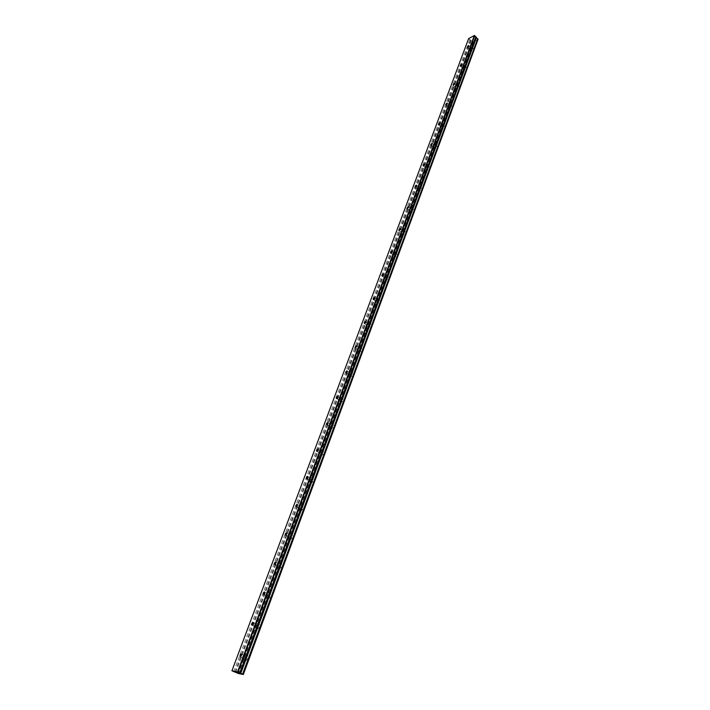 <?xml version="1.0" encoding="UTF-8"?>
<svg xmlns="http://www.w3.org/2000/svg" width="710" height="710" viewBox="0 0 710 710"><rect width="100%" height="100%" fill="white"/><g stroke="black" fill="none" stroke-linecap="round" stroke-linejoin="round"><path stroke-width="0.53" stroke-dasharray="3.55 2.66" d="M470.899 47.836L470.783 47.322L469.461 48.599L469.576 49.123L470.899 47.836M244.613 656.883L244.213 655.392L243.202 656.644L243.61 658.134L244.613 656.883M256.283 625.466L255.893 624.037L254.872 625.288L255.263 626.708L256.283 625.466M267.679 594.794L267.297 593.427L266.259 594.678L266.649 596.036L267.679 594.794M278.808 564.841L278.435 563.536L277.388 564.787L277.761 566.092L278.808 564.841M289.68 535.588L289.316 534.346L288.251 535.588L288.615 536.84L289.68 535.588M300.294 507.011L299.948 505.822L298.866 507.073L299.212 508.262L300.294 507.011M310.669 479.081L310.332 477.945L309.232 479.197L309.569 480.333L310.669 479.081M320.813 451.782L320.485 450.69L319.376 451.95L319.695 453.042L320.813 451.782M330.727 425.095L330.416 424.048L329.289 425.308L329.6 426.355L330.727 425.095M340.427 398.993L340.125 397.99L338.981 399.251L339.282 400.254L340.427 398.993M349.915 373.46L349.631 372.502L348.468 373.762L348.752 374.72L349.915 373.46M359.198 348.477L358.923 347.563L357.751 348.814L358.026 349.737L359.198 348.477M368.277 324.026L368.02 323.148L366.83 324.408L367.097 325.286L368.277 324.026M377.17 300.09L376.93 299.247L375.723 300.507L375.972 301.359L377.17 300.09M385.876 276.66L385.645 275.844L384.43 277.113L384.669 277.921L385.876 276.66M394.405 253.71L394.183 252.929L392.958 254.198L393.18 254.97L394.405 253.71M402.756 231.229L402.552 230.484L401.31 231.753L401.523 232.498L402.756 231.229M410.939 209.201L410.744 208.483L409.492 209.752L409.697 210.471L410.939 209.201M418.962 187.618L418.776 186.925L417.515 188.203L417.702 188.887L418.962 187.618M426.825 166.459L426.648 165.803L425.379 167.072L425.556 167.729L426.825 166.459M434.529 145.719L434.369 145.088L433.082 146.358L433.251 146.997L434.529 145.719M442.082 125.377L441.931 124.774L440.795 126.655L442.082 125.377M449.492 105.435L449.35 104.849L448.196 106.713L449.492 105.435M456.77 85.866L456.636 85.306L455.323 86.584L455.456 87.153L456.77 85.866M463.896 66.678L463.772 66.136L462.583 67.956L463.896 66.678M470.899 50.552L473.162 48.36L473.357 49.247L471.103 51.439L470.899 50.552M468.955 48.875L471.209 46.674L471.404 47.561L469.15 49.762L468.955 48.875M245.58 657.833L247.302 655.694C248.287 655.623 248.518 656.475 248.003 658.25L246.281 660.389C245.296 660.469 245.065 659.617 245.58 657.833M242.705 656.555L244.426 654.416C245.403 654.336 245.633 655.188 245.119 656.972L243.388 659.111C242.412 659.191 242.181 658.339 242.705 656.555M257.197 626.531L258.946 624.392C259.895 624.33 260.126 625.137 259.629 626.841L257.881 628.971C256.922 629.042 256.7 628.226 257.197 626.531M254.366 625.226L256.115 623.087C257.064 623.016 257.295 623.824 256.789 625.528L255.041 627.667C254.091 627.738 253.869 626.921 254.366 625.226M268.531 595.974L270.306 593.835L270.971 596.169L269.196 598.308L268.531 595.974M265.753 594.634L267.537 592.495L268.194 594.829L266.419 596.968L265.753 594.634M279.607 566.127L281.408 563.997L282.056 566.225L280.255 568.364L279.607 566.127M276.873 564.769L278.684 562.631L279.323 564.858L277.521 566.997L276.873 564.769M290.417 536.982L292.245 534.843L292.875 536.982L291.047 539.121L290.417 536.982M287.736 535.588L289.565 533.45L290.186 535.588L288.358 537.727L287.736 535.588M300.987 508.502L302.842 506.363L303.454 508.404L301.599 510.552L300.987 508.502M298.351 507.091L300.206 504.943L300.809 506.993L298.954 509.132L298.351 507.091M311.317 480.67L313.199 478.531L313.784 480.484L311.903 482.631L311.317 480.67M308.726 479.232L310.607 477.093L311.184 479.046L309.303 481.194L308.726 479.232M321.408 453.459L323.316 451.32L323.884 453.193L321.976 455.341L321.408 453.459M318.861 452.004L320.769 449.856L321.328 451.729L319.42 453.876L318.861 452.004M331.277 426.861L333.212 424.713L333.762 426.506L331.818 428.654L331.277 426.861M328.774 425.379L330.709 423.231L331.25 425.024L329.307 427.171L328.774 425.379M340.933 400.839L342.894 398.692L343.418 400.404L341.457 402.561L340.933 400.839M338.466 399.339L340.427 397.183L340.942 398.905L338.981 401.061L338.466 399.339M350.376 375.377L352.364 373.229L352.861 374.871L350.873 377.028L350.376 375.377M347.953 373.868L349.941 371.712L350.429 373.353L348.441 375.51L347.953 373.868M359.624 350.474L361.63 348.317L362.109 349.897L360.094 352.053L359.624 350.474M357.236 348.938L359.242 346.782L359.713 348.353L357.698 350.518L357.236 348.938M368.667 326.094L370.7 323.938L371.152 325.446L369.12 327.603L368.667 326.094M366.316 324.541L368.357 322.384L368.801 323.893L366.759 326.059L366.316 324.541M377.525 302.22L379.584 300.064L380.01 301.51L377.951 303.676L377.525 302.22M375.208 300.658L377.267 298.493L377.693 299.939L375.634 302.105L375.208 300.658M386.196 278.852L388.281 276.687L388.681 278.08L386.604 280.246L386.196 278.852M383.915 277.273L386 275.107L386.4 276.492L384.314 278.666L383.915 277.273M394.689 255.964L396.792 253.798L397.174 255.13L395.071 257.295L394.689 255.964M392.444 254.375L394.547 252.201L394.929 253.532L392.825 255.706L392.444 254.375M403.005 233.537L405.135 231.371L405.49 232.649L403.369 234.815L403.005 233.537M400.795 231.939L402.925 229.765L403.28 231.043L401.15 233.217L400.795 231.939M411.161 211.562L413.3 209.397L413.646 210.621L411.498 212.796L411.161 211.562M408.978 209.956L411.125 207.773L411.463 208.997L409.315 211.181L408.978 209.956M419.148 190.031L421.314 187.857L421.633 189.037L419.468 191.212L419.148 190.031M417.001 188.407L419.166 186.233L419.477 187.404L417.32 189.588L417.001 188.407M426.976 168.927L429.159 166.743L429.461 167.879L427.278 170.054L426.976 168.927M424.864 167.294L427.047 165.11L427.34 166.238L425.157 168.421L424.864 167.294M434.662 148.23L436.854 146.047L437.138 147.13L434.937 149.313L434.662 148.23M432.567 146.588L434.768 144.405L435.044 145.488L432.851 147.671L432.567 146.588M442.188 127.933L444.398 125.75L444.664 126.797L442.454 128.98L442.188 127.933M440.129 126.291L442.339 124.099L442.605 125.137L440.395 127.33L440.129 126.291M449.572 108.035L451.8 105.852L452.039 106.846L449.82 109.038L449.572 108.035M447.54 106.376L449.767 104.184L450.016 105.186L447.788 107.379L447.54 106.376M456.814 88.51L459.05 86.318L459.281 87.286L457.045 89.469L456.814 88.51M454.817 86.842L457.054 84.65L457.275 85.608L455.039 87.809L454.817 86.842M463.923 69.349L466.168 67.157L466.39 68.089L464.136 70.281L463.923 69.349M461.953 67.681L464.198 65.489L464.411 66.412L462.166 68.604L461.953 67.681M476.392 37.701L240.77 673.364M235.578 672.317L471.138 40.461L473.073 41.97L478.07 39.272M472.425 41.517L237.504 673.142M471.138 40.461L468.618 38.624M232.055 670.897L468.635 38.917M473.073 41.97L238.427 673.524M233.741 671.625L469.754 39.893M472.824 41.917L238.116 673.417M234.886 672.015L470.677 40.062M471.218 40.488L235.693 672.361M472.452 41.597L237.557 673.169M468.778 45.591L470.783 47.322M241.489 654.185L244.213 655.392M253.221 622.803L255.893 624.037M264.679 592.167L267.297 593.427M275.853 562.249L278.435 563.536M286.778 533.024L289.316 534.346M297.446 504.473L299.948 505.822M307.865 476.57L310.332 477.945M318.053 449.297L320.485 450.69M328.02 422.636L330.416 424.048M337.756 396.553L340.125 397.99M347.288 371.037L349.631 372.502M356.615 346.072L358.923 347.563M365.739 321.639L368.02 323.148M374.667 297.721L376.93 299.247M383.409 274.3L385.645 275.844M391.973 251.367L394.183 252.929M400.36 228.895L402.552 230.484M408.578 206.876L410.744 208.483M416.637 185.301L418.776 186.925M424.527 164.161L426.648 165.803M432.266 143.429L434.369 145.088M439.854 123.096L441.931 124.774M447.291 103.163L449.35 104.849M454.586 83.602L456.636 85.306M461.748 64.424L463.772 66.136M471.209 46.674L473.162 48.36M244.426 654.416L247.302 655.694M256.115 623.087L258.946 624.392M267.537 592.495L270.306 593.835M278.684 562.631L281.408 563.997M289.565 533.45L292.245 534.843M300.206 504.943L302.842 506.363M310.607 477.093L313.199 478.531M320.769 449.856L323.316 451.32M330.709 423.231L333.212 424.713M340.427 397.183L342.894 398.692M349.941 371.712L352.364 373.229M359.242 346.782L361.63 348.317M368.357 322.384L370.7 323.938M377.267 298.493L379.584 300.064M386 275.107L388.281 276.687M394.547 252.201L396.792 253.798M402.925 229.765L405.135 231.371M411.125 207.773L413.3 209.397M419.166 186.233L421.314 187.857M427.047 165.11L429.159 166.743M434.768 144.405L436.854 146.047M442.339 124.099L444.398 125.75M449.767 104.184L451.8 105.852M457.054 84.65L459.05 86.318M464.198 65.489L466.168 67.157M467.402 47.251L469.576 49.123M240.388 656.715L243.61 658.134M252.103 625.253L255.263 626.708M263.543 594.545L266.649 596.036M274.708 564.565L277.761 566.092M285.615 535.287L288.615 536.84M296.274 506.683L299.212 508.262M306.676 478.735L309.569 480.333M316.855 451.409L319.695 453.042M326.804 424.704L329.6 426.355M336.531 398.576L339.282 400.254M346.045 373.025L348.752 374.72M355.355 348.024L358.026 349.737M364.47 323.565L367.097 325.286M373.389 299.611L375.972 301.359M382.122 276.163L384.669 277.921M390.677 253.204L393.18 254.97M399.055 230.706L401.523 232.498M407.265 208.669L409.697 210.471M415.306 187.076L417.702 188.887M423.187 165.909L425.556 167.729M430.926 145.16L433.251 146.997M438.505 124.818L440.795 126.655M445.933 104.867L448.196 106.713M453.228 85.289L455.456 87.153M460.382 66.092L462.583 67.956M469.15 49.762L471.103 51.439M243.388 659.111L246.281 660.389M255.041 627.667L257.881 628.971M266.419 596.968L269.196 598.308M277.521 566.997L280.255 568.364M288.358 537.727L291.047 539.121M298.954 509.132L301.599 510.552M309.303 481.194L311.903 482.631M319.42 453.876L321.976 455.341M329.307 427.171L331.818 428.654M338.981 401.061L341.457 402.561M348.441 375.51L350.873 377.028M357.698 350.518L360.094 352.053M366.759 326.059L369.12 327.603M375.634 302.105L377.951 303.676M384.314 278.666L386.604 280.246M392.825 255.706L395.071 257.295M401.15 233.217L403.369 234.815M409.315 211.181L411.498 212.796M417.32 189.588L419.468 191.212M425.157 168.421L427.278 170.054M432.851 147.671L434.937 149.313M440.395 127.33L442.454 128.98M447.788 107.379L449.82 109.038M455.039 87.809L457.045 89.469M462.166 68.604L464.136 70.281"/><path stroke-width="1.06" d="M468.724 45.964L468.609 45.449L467.402 47.251L468.724 45.964M241.4 655.463L241.001 653.972L239.989 655.215L240.388 656.715L241.4 655.463M253.133 624.001L252.742 622.581L251.722 623.824L252.103 625.253L253.133 624.001M264.582 593.294L264.2 591.936L263.161 593.187L263.543 594.545L264.582 593.294M275.764 563.314L275.391 562.018L274.344 563.261L274.708 564.565L275.764 563.314M286.68 534.035L286.325 532.793L285.26 534.044L285.615 535.287L286.68 534.035M297.357 505.431L297.011 504.242L295.919 505.493L296.274 506.683L297.357 505.431M307.776 477.475L307.448 476.339L306.347 477.59L306.676 478.735L307.776 477.475M317.973 450.158L317.645 449.066L316.536 450.317L316.855 451.409L317.973 450.158M327.931 423.444L327.621 422.397L326.493 423.657L326.804 424.704L327.931 423.444M337.676 397.325L337.383 396.322L336.229 397.582L336.531 398.576L337.676 397.325M347.208 371.765L346.924 370.806L345.761 372.067L346.045 373.025L347.208 371.765M356.535 346.764L356.26 345.85L355.089 347.11L355.355 348.024L356.535 346.764M365.659 322.296L365.401 321.417L364.212 322.677L364.47 323.565L365.659 322.296M374.587 298.351L374.347 297.508L373.14 298.768L373.389 299.611L374.587 298.351M383.338 274.894L383.107 274.087L381.891 275.356L382.122 276.163L383.338 274.894M391.902 251.935L391.68 251.154L390.456 252.423L390.677 253.204L391.902 251.935M400.289 229.436L400.085 228.691L398.842 229.96L399.055 230.706L400.289 229.436M408.516 207.4L408.321 206.681L407.07 207.959L407.265 208.669L408.516 207.4M416.566 185.798L416.388 185.115L415.119 186.393L415.306 187.076L416.566 185.798M424.465 164.631L424.287 163.974L423.018 165.252L423.187 165.909L424.465 164.631M432.204 143.881L432.044 143.251L430.757 144.529L430.926 145.16L432.204 143.881M439.792 123.54L439.641 122.928L438.354 124.206L438.505 124.818L439.792 123.54M447.229 103.58L447.096 103.003L445.791 104.281L445.933 104.867L447.229 103.58M454.533 84.011L454.4 83.452L453.095 84.73L453.228 85.289L454.533 84.011M461.695 64.805L461.571 64.273L460.257 65.551L460.382 66.092L461.695 64.805M231.93 670.79L468.618 38.624L474.342 35.5L237.53 671.9L231.93 670.79L238.427 673.524L243.335 674.5L242.705 674.198L477.688 38.766L242.58 674.154L240.77 673.364L476.374 37.621L240.717 673.337L476.392 37.683M477.599 38.73L476.392 37.701M474.342 35.5L476.374 37.621M477.688 38.766L478.07 39.272L243.335 674.5M240.717 673.337L237.53 671.9M474.768 35.58L238.063 672.077M475.886 36.556L239.749 672.814M243.264 674.438L478.061 39.094M475.913 37.213L240.024 673.036M241.001 653.972L241.489 654.185M252.742 622.581L253.221 622.803M264.2 591.936L264.679 592.167M275.391 562.018L275.853 562.249M286.325 532.793L286.778 533.024"/></g></svg>
